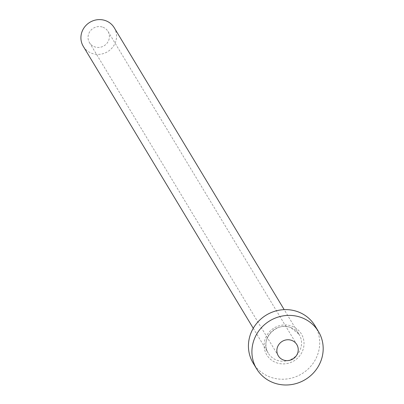 <?xml version="1.0" encoding="UTF-8"?>
<svg xmlns="http://www.w3.org/2000/svg" width="404" height="404" viewBox="0 0 404 404"><rect width="100%" height="100%" fill="white"/><g stroke="black" fill="none" stroke-linecap="round" stroke-linejoin="round"><path stroke-width="0.3" stroke-dasharray="2.02 1.52" d="M102.954 27.24A10.832 10.297 -31.1 0 1 108.004 31.411A10.832 10.297 -31.1 0 1 106.707 43.602A10.832 10.297 -31.1 0 1 94.501 46.773A10.832 10.297 -31.1 0 1 89.451 42.597A10.832 10.297 -31.1 0 1 90.748 30.411A10.832 10.297 -31.1 0 1 102.954 27.24M114.191 27.684A18.054 17.16 -31.1 0 1 112.029 47.995A18.054 17.16 -31.1 0 1 91.683 53.283A18.054 17.16 -31.1 0 1 83.269 46.329M314.994 325.781A36.108 34.32 -31.1 0 1 310.666 366.408A36.108 34.32 -31.1 0 1 269.983 376.983A36.108 34.32 -31.1 0 1 253.151 363.07M276.185 362.656A20.22 19.22 148.9 0 0 302.404 351.318A20.22 19.22 148.9 0 0 291.961 326.195A20.22 19.22 148.9 0 0 265.741 337.532A20.22 19.22 148.9 0 0 276.185 362.656M290.769 327.568A18.054 17.16 -31.1 0 1 299.187 334.527A18.054 17.16 -31.1 0 1 297.021 354.838A18.054 17.16 -31.1 0 1 276.679 360.126A18.054 17.16 -31.1 0 1 268.266 353.172A18.054 17.16 -31.1 0 1 270.428 332.861A18.054 17.16 -31.1 0 1 290.769 327.568M108.004 31.411L296.824 344.597M253.263 328.29L268.266 353.172C259.272 340.34 276.084 321.064 290.85 327.644L299.187 334.527L284.189 309.651M89.451 42.597L278.27 355.783"/><path stroke-width="0.61" d="M283.32 359.954A10.832 10.297 148.9 0 0 295.526 356.783A10.832 10.297 148.9 0 0 296.824 344.597A10.832 10.297 148.9 0 0 291.774 340.421A10.832 10.297 148.9 0 0 279.568 343.597A10.832 10.297 148.9 0 0 278.27 355.783A10.832 10.297 148.9 0 0 283.32 359.954M253.263 328.29L83.269 46.329A18.054 17.16 -31.1 0 1 85.431 26.013A18.054 17.16 -31.1 0 1 105.772 20.725A18.054 17.16 -31.1 0 1 114.191 27.684L284.189 309.651M256.626 368.832L253.151 363.07A36.108 34.32 -31.1 0 1 257.474 322.442A36.108 34.32 -31.1 0 1 298.162 311.868A36.108 34.32 -31.1 0 1 314.994 325.781L318.468 331.548A36.108 34.32 -31.1 0 1 314.145 372.17A36.108 34.32 -31.1 0 1 273.457 382.745A36.108 34.32 -31.1 0 1 256.626 368.832A36.108 34.32 -31.1 0 1 260.954 328.21A36.108 34.32 -31.1 0 1 301.636 317.635A36.108 34.32 -31.1 0 1 318.468 331.548"/></g></svg>
